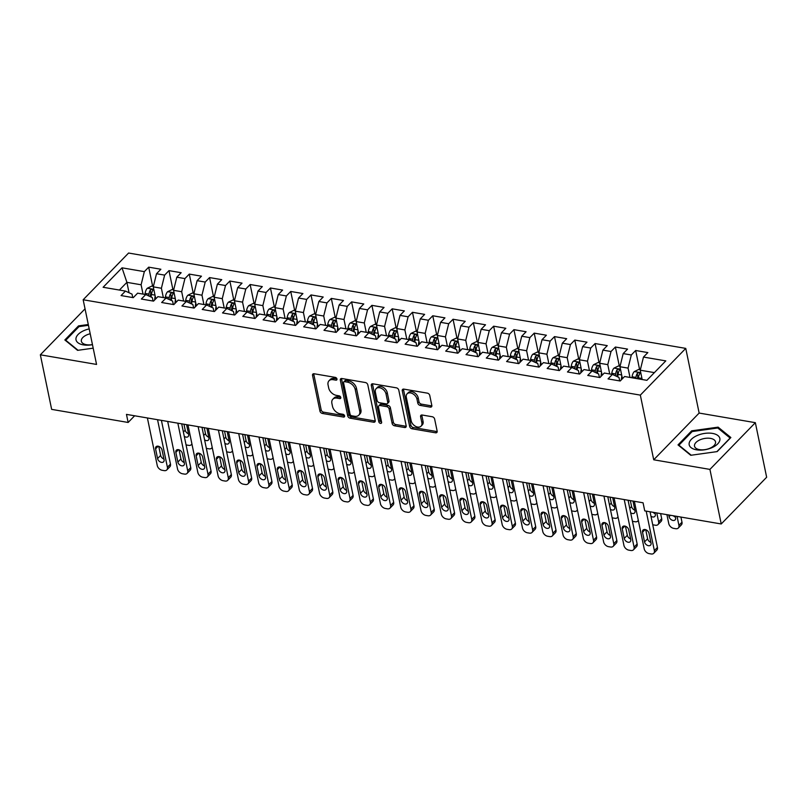 <?xml version="1.0" encoding="UTF-8"?>
<svg xmlns="http://www.w3.org/2000/svg" width="807" height="807" viewBox="0 0 807 807"><rect width="100%" height="100%" fill="white"/><g stroke="black" fill="none" stroke-linecap="round" stroke-linejoin="round"><path stroke-width="1.21" d="M336.973 379.008A1.654 1.13 -135.8 0 0 335.288 377.383L314.125 373.762A2.36 1.614 -135.8 0 0 312.844 374.095A2.36 1.614 -135.8 0 0 312.551 375.406L319.945 411.106A2.36 1.614 -135.8 0 0 322.346 413.436L343.51 417.058A1.654 1.13 -135.8 0 0 344.407 416.815A1.654 1.13 -135.8 0 0 344.609 415.908A1.654 1.13 -135.8 0 0 342.935 414.273L340.191 413.809A7.566 5.155 -135.8 0 1 332.504 406.375L331.889 403.399A7.566 5.155 -135.8 0 1 332.837 399.213A7.566 5.155 -135.8 0 1 336.943 398.133L339.686 398.608A1.654 1.13 -135.8 0 0 340.584 398.376A1.654 1.13 -135.8 0 0 340.796 397.458A1.654 1.13 -135.8 0 0 339.111 395.834L336.368 395.359A7.566 5.155 -135.8 0 1 328.681 387.925L328.066 384.949A7.566 5.155 -135.8 0 1 329.014 380.763A7.566 5.155 -135.8 0 1 333.13 379.693L335.863 380.158A1.654 1.13 -135.8 0 0 336.761 379.926A1.654 1.13 -135.8 0 0 336.973 379.008M430.252 407.121A2.36 1.614 -135.8 0 0 431.533 406.789A2.36 1.614 -135.8 0 0 431.826 405.477L429.758 395.46A2.36 1.614 -135.8 0 0 427.347 393.14L403.853 389.115A2.36 1.614 -135.8 0 0 402.562 389.448A2.36 1.614 -135.8 0 0 402.269 390.759L409.663 426.459A2.36 1.614 -135.8 0 0 412.064 428.789L435.568 432.814A2.36 1.614 -135.8 0 0 436.849 432.471A2.36 1.614 -135.8 0 0 437.152 431.17L434.64 419.065A2.36 1.614 -135.8 0 0 432.239 416.745L422.182 415.02A2.36 1.614 -135.8 0 0 420.901 415.353A2.36 1.614 -135.8 0 0 420.598 416.664L421.849 422.666A6.325 4.307 -135.8 0 1 421.052 426.157A6.325 4.307 -135.8 0 1 415.484 426.298A6.325 4.307 -135.8 0 1 411.187 420.84L406.325 397.337A6.325 4.307 -135.8 0 1 407.111 393.836A6.325 4.307 -135.8 0 1 412.68 393.695A6.325 4.307 -135.8 0 1 416.977 399.162L417.784 403.076A2.36 1.614 -135.8 0 0 420.195 405.396L430.252 407.121L431.473 405.86A2.36 1.614 -135.8 0 0 431.866 405.891M709.928 469.402L755.352 422.676L699.144 413.063L653.72 459.788L709.928 469.402L721.226 523.965L644.732 510.871L643.058 502.791L126.467 414.384L128.142 422.465L134.638 415.776M653.72 459.788L640.334 395.117L83.161 299.76L128.585 253.035L685.758 348.392L640.334 395.117M85.038 308.839L40.35 354.808L96.558 364.431L83.161 299.76M40.35 354.808L51.648 409.371L128.142 422.465M367.81 384.858A2.36 1.614 -135.8 0 0 365.41 382.538L341.916 378.513A2.36 1.614 -135.8 0 0 340.625 378.846A2.36 1.614 -135.8 0 0 340.332 380.158L347.726 415.867A2.36 1.614 -135.8 0 0 350.127 418.187L373.631 422.212A2.36 1.614 -135.8 0 0 374.912 421.869A2.36 1.614 -135.8 0 0 375.205 420.568L367.81 384.858M372.884 383.819L396.378 387.834A2.36 1.614 -135.8 0 1 398.789 390.164L406.183 425.864A2.36 1.614 -135.8 0 1 405.881 427.175A2.36 1.614 -135.8 0 1 404.6 427.508L394.542 425.793A2.36 1.614 -135.8 0 1 392.141 423.463L389.135 408.988A2.36 1.614 -135.8 0 0 386.735 406.657L380.067 405.518A2.36 1.614 -135.8 0 0 378.786 405.85A2.36 1.614 -135.8 0 0 378.483 407.162L381.61 422.232A1.654 1.13 -135.8 0 1 381.398 423.15A1.654 1.13 -135.8 0 1 379.946 423.191A1.654 1.13 -135.8 0 1 378.816 421.758L371.301 385.453A2.36 1.614 -135.8 0 1 371.593 384.152A2.36 1.614 -135.8 0 1 372.884 383.819M152.654 286.253L148.7 267.157L144.342 271.636L122.018 267.823L103.114 287.272L125.438 291.085L121.08 295.574L133.256 297.652L137.614 293.173L145.724 294.565L141.366 299.044L153.542 301.122L157.9 296.643L166.02 298.035L161.662 302.514L173.828 304.602L178.186 300.113L186.306 301.505L181.948 305.984L194.124 308.072L198.482 303.593L206.592 304.975L202.234 309.464L214.41 311.542L218.768 307.063L226.888 308.445L222.53 312.934L234.706 315.012L239.064 310.534L247.174 311.926L242.816 316.405L254.992 318.493L259.35 314.004L267.47 315.396L263.112 319.875L275.278 321.963L279.646 317.474L287.756 318.866L283.398 323.355L295.574 325.433L299.932 320.954L308.052 322.336L303.684 326.825L315.86 328.903L320.218 324.424L328.338 325.816L323.98 330.295L336.156 332.383L340.514 327.894L348.624 329.286L344.266 333.765L356.442 335.853L360.8 331.364L368.92 332.756L364.562 337.245L376.738 339.323L381.096 334.844L389.206 336.226L384.848 340.715L397.024 342.793L401.382 338.315L409.502 339.707L405.144 344.185L417.31 346.274L421.668 341.785L429.788 343.177L425.43 347.656L437.606 349.744L441.964 345.255L450.074 346.647L445.716 351.136L457.892 353.214L462.25 348.735L470.37 350.117L466.012 354.606L478.188 356.684L482.546 352.205L490.656 353.597L486.298 358.076L498.474 360.164L502.832 355.675L510.952 357.067L506.594 361.546L518.76 363.634L523.128 359.145L531.238 360.537L526.88 365.016L539.056 367.104L543.414 362.625L551.534 364.007L547.166 368.496L559.342 370.574L563.7 366.096L571.82 367.488L567.462 371.966L579.638 374.055L583.996 369.566L592.106 370.958L587.748 375.437L599.924 377.525L604.282 373.036L612.402 374.428L608.044 378.907L620.22 380.995L624.578 376.516L646.891 380.329L665.795 360.88L643.482 357.067L640.244 370.201L642.17 379.522M148.7 267.157L160.875 269.245L156.518 273.724L164.628 275.116L161.4 288.25L163.327 297.571M172.94 289.723L168.986 270.627L164.628 275.116M168.986 270.627L181.161 272.716L176.804 277.194L184.924 278.586L181.686 291.72L183.613 301.041M193.236 293.193L189.282 274.098L184.924 278.586M189.282 274.098L201.457 276.186L197.1 280.665L205.21 282.057L201.972 295.191L203.909 304.521M213.522 296.663L209.568 277.578L205.21 282.057M209.568 277.578L221.743 279.656L217.386 284.145L225.506 285.527L222.268 298.661L224.195 307.992M233.818 300.143L229.864 281.048L225.506 285.527M229.864 281.048L242.039 283.136L237.682 287.615L245.792 289.007L242.554 302.141L244.491 311.462M254.104 303.614L250.15 284.518L245.792 289.007M250.15 284.518L262.325 286.606L257.968 291.085L266.078 292.477L262.85 305.611L264.777 314.932M274.39 307.084L270.446 287.988L266.078 292.477M270.446 287.988L282.611 290.076L278.254 294.555L286.374 295.947L283.136 309.081L285.063 318.412M294.686 310.554L290.732 291.468L286.374 295.947M290.732 291.468L302.907 293.546L298.55 298.035L306.66 299.417L303.422 312.551L305.359 321.882M314.972 314.024L311.018 294.938L306.66 299.417M311.018 294.938L323.193 297.016L318.836 301.505L326.956 302.897L323.718 316.031L325.645 325.352M335.268 317.504L331.314 298.408L326.956 302.897M331.314 298.408L343.489 300.497L339.132 304.975L347.242 306.367L344.004 319.501L345.941 328.822M355.554 320.974L351.6 301.879L347.242 306.367M351.6 301.879L363.775 303.967L359.418 308.445L367.538 309.838L364.3 322.971L366.227 332.302M375.85 324.444L371.896 305.359L367.538 309.838M371.896 305.359L384.061 307.437L379.704 311.926L387.824 313.308L384.586 326.442L386.523 335.773M396.136 327.914L392.182 308.829L387.824 313.308M392.182 308.829L404.357 310.907L400 315.396L408.11 316.788L404.882 329.922L406.809 339.243M416.422 331.395L412.468 312.299L408.11 316.788M412.468 312.299L424.643 314.387L420.286 318.866L428.406 320.258L425.168 333.392L427.095 342.713M436.718 334.865L432.764 315.769L428.406 320.258M432.764 315.769L444.939 317.857L440.582 322.336L448.692 323.728L445.454 336.862L447.391 346.183M457.004 338.335L453.05 319.249L448.692 323.728M453.05 319.249L465.225 321.327L460.868 325.816L468.988 327.198L465.75 340.332L467.677 349.663M477.3 341.805L473.346 322.719L468.988 327.198M473.346 322.719L485.521 324.797L481.164 329.286L489.274 330.668L486.036 343.812L487.973 353.133M497.586 345.285L493.632 326.189L489.274 330.668M493.632 326.189L505.807 328.278L501.45 332.756L509.57 334.148L506.332 347.282L508.259 356.603M517.872 348.755L513.928 329.66L509.57 334.148M513.928 329.66L526.093 331.748L521.736 336.226L529.856 337.619L526.618 350.752L528.545 360.073M538.168 352.225L534.214 333.14L529.856 337.619M534.214 333.14L546.389 335.218L542.032 339.707L550.142 341.089L546.904 354.223L548.841 363.553M558.454 355.695L554.5 336.61L550.142 341.089M554.5 336.61L566.675 338.688L562.318 343.177L570.438 344.559L567.2 357.703L569.127 367.024M578.75 359.176L574.796 340.08L570.438 344.559M574.796 340.08L586.971 342.168L582.614 346.647L590.724 348.039L587.486 361.173L589.423 370.494M599.036 362.646L595.082 343.55L590.724 348.039M595.082 343.55L607.257 345.638L602.9 350.117L611.02 351.509L607.782 364.643L609.709 373.964M619.332 366.116L615.378 347.03L611.02 351.509M615.378 347.03L627.553 349.108L623.186 353.587L631.306 354.979L628.068 368.113L630.005 377.444M639.618 369.586L635.664 350.5L631.306 354.979M635.664 350.5L647.839 352.578L643.482 357.067M619.695 380.904L618.989 377.464L612.402 374.428M654.386 372.622L640.244 370.201M599.409 377.434L598.693 373.984L592.106 370.958M628.068 368.113L619.958 366.731L622.439 378.715M623.186 353.587L619.958 366.731M579.113 373.964L578.407 370.514L571.82 367.488M607.782 364.643L599.662 363.251L602.143 375.235M602.9 350.117L599.662 363.251M558.827 370.484L558.111 367.044L551.534 364.007M587.486 361.173L579.376 359.781L581.857 371.765M582.614 346.647L579.376 359.781M538.541 367.014L537.825 363.574L531.238 360.537M567.2 357.703L559.08 356.311L561.561 368.295M562.318 343.177L559.08 356.311M518.245 363.543L517.529 360.093L510.952 357.067M546.904 354.223L538.794 352.841L541.275 364.825M542.032 339.707L538.794 352.841M497.959 360.073L497.243 356.623L490.656 353.597M526.618 350.752L518.498 349.36L520.989 361.344M521.736 336.226L518.498 349.36M477.663 356.603L476.957 353.153L470.37 350.117M506.332 347.282L498.212 345.89L500.693 357.874M501.45 332.756L498.212 345.89M457.377 353.123L456.661 349.683L450.074 346.647M486.036 343.812L477.926 342.42L480.407 354.404M481.164 329.286L477.926 342.42M437.091 349.653L436.375 346.203L429.788 343.177M465.75 340.332L457.63 338.95L460.111 350.934M460.868 325.816L457.63 338.95M416.795 346.183L416.079 342.733L409.502 339.707M445.454 336.862L437.344 335.47L439.825 347.454M440.582 322.336L437.344 335.47M396.509 342.713L395.793 339.263L389.206 336.226M425.168 333.392L417.048 332L419.529 343.984M420.286 318.866L417.048 332M376.213 339.233L375.507 335.793L368.92 332.756M404.882 329.922L396.762 328.53L399.243 340.514M400 315.396L396.762 328.53M355.927 335.762L355.211 332.323L348.624 329.286M384.586 326.442L376.476 325.06L378.957 337.044M379.704 311.926L376.476 325.06M335.631 332.292L334.925 328.842L328.338 325.816M364.3 322.971L356.18 321.579L358.661 333.573M359.418 308.445L356.18 321.579M315.345 328.822L314.629 325.372L308.052 322.336M344.004 319.501L335.894 318.109L338.375 330.093M339.132 304.975L335.894 318.109M295.059 325.342L294.343 321.902L287.756 318.866M323.718 316.031L315.598 314.639L318.079 326.623M318.836 301.505L315.598 314.639M274.763 321.872L274.047 318.432L267.47 315.396M303.422 312.551L295.312 311.169L297.793 323.153M298.55 298.035L295.312 311.169M254.477 318.402L253.761 314.952L247.174 311.926M283.136 309.081L275.016 307.689L277.507 319.683M278.254 294.555L275.016 307.689M234.181 314.932L233.475 311.482L226.888 308.445M262.85 305.611L254.73 304.219L257.211 316.203M257.968 291.085L254.73 304.219M213.895 311.452L213.179 308.012L206.592 304.975M242.554 302.141L234.444 300.749L236.925 312.733M237.682 287.615L234.444 300.749M193.609 307.981L192.893 304.542L186.306 301.505M222.268 298.661L214.148 297.279L216.629 309.263M217.386 284.145L214.148 297.279M173.313 304.511L172.597 301.061L166.02 298.035M201.972 295.191L193.862 293.809L196.343 305.792M197.1 280.665L193.862 293.809M153.027 301.041L152.311 297.591L145.724 294.565M181.686 291.72L173.566 290.328L176.047 302.312M176.804 277.194L173.566 290.328M132.731 297.561L132.025 294.121L125.438 291.085M161.4 288.25L153.28 286.858L155.761 298.842M156.518 273.724L153.28 286.858M721.226 523.965L766.65 477.24L755.352 422.676M699.144 413.063L685.758 348.392M129.059 292.759L126.901 282.349L119.406 290.056M144.342 271.636L141.104 284.78L143.041 294.101M141.104 284.78L126.901 282.349L122.018 267.823M88.286 324.525L78.521 325.887L64.842 339.959L77.583 350.349L93.188 348.17M691.69 430.827L678.011 444.899L690.752 455.289L717.171 451.597L730.86 437.525L718.119 427.145L691.69 430.827L691.902 431.836M336.933 378.866L334.35 378.422A7.566 5.155 -135.8 0 0 330.245 379.502L329.014 380.763M332.837 399.213L334.068 397.952A7.566 5.155 -135.8 0 1 338.173 396.873L340.756 397.316M313.731 373.732A2.36 1.614 -135.8 0 0 313.772 374.135L321.166 409.845A2.36 1.614 -135.8 0 0 323.577 412.165L344.579 415.766M341.512 378.483A2.36 1.614 -135.8 0 0 341.563 378.897L348.957 414.596A2.36 1.614 -135.8 0 0 351.358 416.926L374.852 420.951A2.36 1.614 -135.8 0 0 375.255 420.972M344.68 381.671A1.654 1.13 -135.8 0 0 343.782 381.903A1.654 1.13 -135.8 0 0 343.57 382.821L350.056 414.162A1.654 1.13 -135.8 0 0 351.741 415.787L354.626 416.281A7.566 5.155 -135.8 0 0 358.742 415.202A7.566 5.155 -135.8 0 0 359.69 411.025L355.251 389.599A7.566 5.155 -135.8 0 0 347.565 382.165L344.68 381.671L345.9 380.4A1.654 1.13 -135.8 0 0 345.003 380.642L343.782 381.903M358.742 415.202L359.962 413.941A7.566 5.155 -135.8 0 0 360.921 409.764L359.69 411.025M345.9 380.4L348.795 380.894A7.566 5.155 -135.8 0 1 356.482 388.338L360.921 409.764M378.786 405.85L380.006 404.589A2.36 1.614 -135.8 0 1 381.297 404.257L387.965 405.396A2.36 1.614 -135.8 0 1 390.366 407.717L393.362 422.202A2.36 1.614 -135.8 0 0 395.773 424.522L405.83 426.247A2.36 1.614 -135.8 0 0 406.224 426.278M372.491 383.789A2.36 1.614 -135.8 0 0 372.531 384.193L380.047 420.497A1.654 1.13 -135.8 0 0 381.58 422.091M386.028 393.957A6.325 4.307 -135.8 0 0 381.731 388.5A6.325 4.307 -135.8 0 0 376.163 388.641A6.325 4.307 -135.8 0 0 375.376 392.131L377.091 400.413A2.36 1.614 -135.8 0 0 379.492 402.743L386.16 403.883A2.36 1.614 -135.8 0 0 387.441 403.55A2.36 1.614 -135.8 0 0 387.743 402.239L386.028 393.957L387.259 392.696A6.325 4.307 -135.8 0 0 382.962 387.239A6.325 4.307 -135.8 0 0 377.394 387.38L376.163 388.641M387.441 403.55L388.671 402.279A2.36 1.614 -135.8 0 0 388.974 400.978L387.743 402.239M387.259 392.696L388.974 400.978M407.111 393.836L408.342 392.575A6.325 4.307 -135.8 0 1 413.91 392.434A6.325 4.307 -135.8 0 1 418.208 397.891L419.015 401.815A2.36 1.614 -135.8 0 0 421.415 404.136L431.473 405.86M421.052 426.157L422.283 424.896A6.325 4.307 -135.8 0 0 423.07 421.405L421.849 422.666M421.789 414.99A2.36 1.614 -135.8 0 0 421.829 415.403L423.07 421.405M403.46 389.085A2.36 1.614 -135.8 0 0 403.5 389.499L410.894 425.198A2.36 1.614 -135.8 0 0 413.295 427.528L436.799 431.543A2.36 1.614 -135.8 0 0 437.192 431.574M78.733 326.896L78.521 325.887M718.391 428.487L718.119 427.145M153.401 286.374L151.756 286.092L147.278 288.27A6.385 3.309 99.7 0 0 145.119 293.425L144.978 294.434M155.156 295.937L154.601 300.033M183.966 424.22L185.196 430.161A3.853 2.623 -135.8 0 0 188.485 433.793M151.07 297.016L151.403 294.505A6.385 3.309 -80.3 0 1 152.694 290.55C152.765 289.108 151.948 288.967 150.263 290.127A6.385 3.309 99.7 0 0 148.972 294.091L148.72 295.937M150.263 296.653L150.606 294.152A3.248 1.685 -80.3 0 1 150.869 293.042L150.263 290.127M152.694 290.55L152.856 289.874M184.299 436.375A3.853 2.623 -135.8 0 0 188.142 436.567A3.853 2.623 -135.8 0 0 188.616 434.428L186.609 424.734A3.853 2.623 -135.8 0 0 186.599 424.674M186.054 444.859A4.812 3.289 -135.8 0 0 186.699 445.02L188.737 445.363A4.812 3.289 -135.8 0 0 191.35 444.687A4.812 3.289 -135.8 0 0 191.895 443.779M157.547 419.701L167.402 467.273A4.812 3.289 -135.8 0 1 166.797 469.936A4.812 3.289 -135.8 0 1 164.174 470.622L162.146 470.279A4.812 3.289 -135.8 0 1 157.254 465.538L147.399 417.965M166.797 469.936L169.863 466.779A4.812 3.289 44.2 0 0 170.469 464.116L161.41 420.356M164.063 459.687A3.853 2.623 44.2 0 1 163.579 461.816A3.853 2.623 44.2 0 1 160.19 461.907A3.853 2.623 44.2 0 1 157.577 458.578L155.569 448.874A3.853 2.623 44.2 0 1 156.054 446.745A3.853 2.623 44.2 0 1 159.443 446.664A3.853 2.623 44.2 0 1 162.056 449.983L164.063 459.687M163.932 459.042A3.853 2.623 44.2 0 1 160.643 455.42L158.767 446.362M173.687 289.844L172.052 289.572L167.563 291.751A6.385 3.309 99.7 0 0 165.405 296.895L165.274 297.904M175.452 299.407L174.887 303.513M204.262 427.69L205.482 433.631A3.853 2.623 -135.8 0 0 208.781 437.263M171.356 300.497L171.699 297.975A6.385 3.309 -80.3 0 1 172.991 294.02C173.051 292.578 172.244 292.437 170.549 293.607A6.385 3.309 99.7 0 0 169.258 297.561L169.016 299.417M170.559 300.123L170.892 297.632A3.248 1.685 -80.3 0 1 171.155 296.512L170.549 293.607M172.991 294.02L173.152 293.345M204.585 439.845A3.853 2.623 -135.8 0 0 208.428 440.037A3.853 2.623 -135.8 0 0 208.912 437.908L206.905 428.204A3.853 2.623 -135.8 0 0 206.885 428.144M206.34 448.329A4.812 3.289 -135.8 0 0 206.995 448.49L209.023 448.843A4.812 3.289 -135.8 0 0 211.636 448.157A4.812 3.289 -135.8 0 0 212.18 447.249M193.983 293.324L192.338 293.042L187.86 295.221A6.385 3.309 99.7 0 0 185.701 300.375L185.56 301.374M195.738 302.877L195.183 306.983M224.548 431.17L225.778 437.112A3.853 2.623 -135.8 0 0 229.067 440.733M191.642 303.967L191.985 301.445A6.385 3.309 -80.3 0 1 193.276 297.49C193.347 296.048 192.53 295.907 190.845 297.077A6.385 3.309 99.7 0 0 189.554 301.031L189.302 302.887M190.845 303.593L191.188 301.102A3.248 1.685 -80.3 0 1 191.441 299.982L190.845 297.077M193.276 297.49L193.438 296.815M224.871 443.315A3.853 2.623 -135.8 0 0 228.714 443.507A3.853 2.623 -135.8 0 0 229.198 441.379L227.191 431.674A3.853 2.623 -135.8 0 0 227.181 431.614M226.636 451.809A4.812 3.289 -135.8 0 0 227.281 451.96L229.309 452.313A4.812 3.289 -135.8 0 0 231.932 451.627A4.812 3.289 -135.8 0 0 232.466 450.73M177.843 423.171L187.688 470.753A4.812 3.289 -135.8 0 1 187.083 473.406A4.812 3.289 -135.8 0 1 184.47 474.092L182.443 473.749A4.812 3.289 -135.8 0 1 177.54 469.008L167.695 421.436M187.083 473.406L190.159 470.259A4.812 3.289 44.2 0 0 190.755 467.596L181.696 423.836M184.359 463.157A3.853 2.623 44.2 0 1 183.875 465.286A3.853 2.623 44.2 0 1 180.486 465.377A3.853 2.623 44.2 0 1 177.863 462.048L175.855 452.354A3.853 2.623 44.2 0 1 176.34 450.215A3.853 2.623 44.2 0 1 179.729 450.135A3.853 2.623 44.2 0 1 182.352 453.463L184.359 463.157M184.228 462.522A3.853 2.623 44.2 0 1 180.929 458.89L179.053 449.832M198.129 426.641L207.984 474.223A4.812 3.289 -135.8 0 1 207.379 476.887A4.812 3.289 -135.8 0 1 204.756 477.573L202.728 477.219A4.812 3.289 -135.8 0 1 197.836 472.488L187.981 424.906M207.379 476.887L210.445 473.729A4.812 3.289 44.2 0 0 211.051 471.066L201.992 427.307M204.645 466.638A3.853 2.623 44.2 0 1 204.161 468.766A3.853 2.623 44.2 0 1 200.772 468.847A3.853 2.623 44.2 0 1 198.159 465.518L196.141 455.824A3.853 2.623 44.2 0 1 196.626 453.695A3.853 2.623 44.2 0 1 200.025 453.605A3.853 2.623 44.2 0 1 202.638 456.933L204.645 466.638M204.514 465.992A3.853 2.623 44.2 0 1 201.225 462.361L199.349 453.312M89.194 328.893A15.656 8.07 -11.7 0 0 75.939 338.829A15.656 8.07 -11.7 0 0 92.462 344.68M90.202 333.775A10.713 5.518 -11.7 0 0 81.295 340.544A10.713 5.518 -11.7 0 0 81.356 341.24A10.713 5.518 -11.7 0 0 92.442 344.579M78.057 350.278L65.75 340.251L79.005 326.613L88.447 325.302M65.861 340.786L65.75 340.251M719.935 439.472A15.656 8.07 -11.7 0 0 704.834 433.379A15.656 8.07 -11.7 0 0 689.107 443.769A15.656 8.07 -11.7 0 0 704.198 449.852A15.656 8.07 -11.7 0 0 719.935 439.472M715.567 442.539A10.713 5.518 -11.7 0 0 715.506 441.833A10.713 5.518 -11.7 0 0 704.561 438.473A10.713 5.518 -11.7 0 0 694.464 445.484A10.713 5.518 -11.7 0 0 694.524 446.18A10.713 5.518 -11.7 0 0 705.469 449.549A10.713 5.518 -11.7 0 0 715.567 442.539M691.226 455.219L678.919 445.192L692.174 431.553L717.776 427.982L730.113 438.05L716.909 451.638M679.03 445.726L678.919 445.192M214.269 296.794L212.634 296.512L208.145 298.691A6.385 3.309 99.7 0 0 205.987 303.846L205.856 304.854M216.034 306.347L215.469 310.453M244.834 434.64L246.064 440.582A3.853 2.623 -135.8 0 0 249.363 444.203M211.938 307.437L212.281 304.925A6.385 3.309 -80.3 0 1 213.562 300.961C213.633 299.518 212.826 299.387 211.131 300.547A6.385 3.309 99.7 0 0 209.84 304.501L209.588 306.357M211.141 307.074L211.474 304.572A3.248 1.685 -80.3 0 1 211.737 303.452L211.131 300.547M213.562 300.961L213.724 300.285M245.167 446.796A3.853 2.623 -135.8 0 0 249.01 446.977A3.853 2.623 -135.8 0 0 249.494 444.849L247.487 435.144A3.853 2.623 -135.8 0 0 247.467 435.094M246.922 455.279A4.812 3.289 -135.8 0 0 247.578 455.441L249.605 455.784A4.812 3.289 -135.8 0 0 252.218 455.098A4.812 3.289 -135.8 0 0 252.762 454.2M234.555 300.265L232.92 299.982L228.442 302.161A6.385 3.309 99.7 0 0 226.283 307.316L226.142 308.324M236.32 309.817L235.765 313.923M265.13 438.11L266.36 444.052A3.853 2.623 -135.8 0 0 269.649 447.683M232.224 310.907L232.567 308.395A6.385 3.309 -80.3 0 1 233.859 304.441C233.929 302.998 233.112 302.857 231.427 304.017A6.385 3.309 99.7 0 0 230.136 307.981L229.884 309.827M231.427 310.544L231.77 308.042A3.248 1.685 -80.3 0 1 232.023 306.932L231.427 304.017M233.859 304.441L234.02 303.755M265.453 450.266A3.853 2.623 -135.8 0 0 269.296 450.447A3.853 2.623 -135.8 0 0 269.78 448.319L267.773 438.625A3.853 2.623 -135.8 0 0 267.763 438.564M267.208 458.749A4.812 3.289 -135.8 0 0 267.863 458.911L269.891 459.254A4.812 3.289 -135.8 0 0 272.514 458.568A4.812 3.289 -135.8 0 0 273.048 457.67M218.415 430.121L228.27 477.694A4.812 3.289 -135.8 0 1 227.665 480.357A4.812 3.289 -135.8 0 1 225.052 481.043L223.025 480.69A4.812 3.289 -135.8 0 1 218.122 475.959L208.277 428.386M227.665 480.357L230.731 477.199A4.812 3.289 44.2 0 0 231.337 474.536L222.278 430.777M224.941 470.108A3.853 2.623 44.2 0 1 224.457 472.236A3.853 2.623 44.2 0 1 221.057 472.317A3.853 2.623 44.2 0 1 218.445 468.998L216.437 459.294A3.853 2.623 44.2 0 1 216.922 457.166A3.853 2.623 44.2 0 1 220.311 457.075A3.853 2.623 44.2 0 1 222.934 460.404L224.941 470.108M224.8 469.462A3.853 2.623 44.2 0 1 221.511 465.841L219.635 456.782M238.711 433.591L248.556 481.164A4.812 3.289 -135.8 0 1 247.961 483.827A4.812 3.289 -135.8 0 1 245.338 484.513L243.31 484.17A4.812 3.289 -135.8 0 1 238.418 479.429L228.563 431.856M247.961 483.827L251.027 480.669A4.812 3.289 44.2 0 0 251.633 478.006L242.564 434.247M245.227 473.578A3.853 2.623 44.2 0 1 244.743 475.706A3.853 2.623 44.2 0 1 241.354 475.797A3.853 2.623 44.2 0 1 238.731 472.468L236.723 462.764A3.853 2.623 44.2 0 1 237.208 460.636A3.853 2.623 44.2 0 1 240.597 460.555A3.853 2.623 44.2 0 1 243.22 463.874L245.227 473.578M245.096 472.932A3.853 2.623 44.2 0 1 241.807 469.311L239.931 460.252M254.851 303.735L253.206 303.462L248.727 305.641A6.385 3.309 99.7 0 0 246.569 310.786L246.428 311.795M256.606 313.298L256.051 317.403M285.416 441.58L286.646 447.522A3.853 2.623 -135.8 0 0 289.935 451.153M252.52 314.387L252.863 311.865A6.385 3.309 -80.3 0 1 254.144 307.911C254.215 306.468 253.408 306.327 251.713 307.497A6.385 3.309 99.7 0 0 250.422 311.452L250.17 313.298M251.713 314.014L252.056 311.522A3.248 1.685 -80.3 0 1 252.319 310.402L251.713 307.497M254.144 307.911L254.306 307.235M285.749 453.736A3.853 2.623 -135.8 0 0 289.592 453.927A3.853 2.623 -135.8 0 0 290.076 451.799L288.059 442.095A3.853 2.623 -135.8 0 0 288.049 442.034M287.504 462.219A4.812 3.289 -135.8 0 0 288.149 462.381L290.187 462.734A4.812 3.289 -135.8 0 0 292.8 462.048A4.812 3.289 -135.8 0 0 293.345 461.14M258.997 437.061L268.852 484.634A4.812 3.289 -135.8 0 1 268.247 487.297A4.812 3.289 -135.8 0 1 265.634 487.983L263.596 487.64A4.812 3.289 -135.8 0 1 258.704 482.899L248.849 435.326M268.247 487.297L271.313 484.139A4.812 3.289 44.2 0 0 271.919 481.486L262.86 437.727M265.513 477.048A3.853 2.623 44.2 0 1 265.039 479.176A3.853 2.623 44.2 0 1 261.639 479.267A3.853 2.623 44.2 0 1 259.027 475.938L257.019 466.244A3.853 2.623 44.2 0 1 257.504 464.106A3.853 2.623 44.2 0 1 260.893 464.025A3.853 2.623 44.2 0 1 263.506 467.354L265.513 477.048M265.382 476.412A3.853 2.623 44.2 0 1 262.093 472.781L260.217 463.722M275.137 307.215L273.502 306.932L269.013 309.111A6.385 3.309 99.7 0 0 266.855 314.266L266.724 315.265M276.902 316.768L276.347 320.873M305.712 445.06L306.942 451.002A3.853 2.623 -135.8 0 0 310.231 454.623M272.806 317.857L273.149 315.335A6.385 3.309 -80.3 0 1 274.441 311.381C274.501 309.938 273.694 309.797 271.999 310.967A6.385 3.309 99.7 0 0 270.718 314.922L270.466 316.778M272.009 317.484L272.342 314.992A3.248 1.685 -80.3 0 1 272.605 313.873L271.999 310.967M274.441 311.381L274.602 310.705M306.035 457.206A3.853 2.623 -135.8 0 0 309.878 457.398A3.853 2.623 -135.8 0 0 310.362 455.269L308.355 445.565A3.853 2.623 -135.8 0 0 308.345 445.504M307.79 465.689A4.812 3.289 -135.8 0 0 308.445 465.851L310.473 466.204A4.812 3.289 -135.8 0 0 313.086 465.518A4.812 3.289 -135.8 0 0 313.63 464.62M279.293 440.531L289.138 488.114A4.812 3.289 -135.8 0 1 288.533 490.777A4.812 3.289 -135.8 0 1 285.92 491.463L283.893 491.11A4.812 3.289 -135.8 0 1 279 486.379L269.145 438.796M288.533 490.777L291.609 487.62A4.812 3.289 44.2 0 0 292.215 484.957L283.146 441.197M285.809 480.528A3.853 2.623 44.2 0 1 285.325 482.657A3.853 2.623 44.2 0 1 281.936 482.737A3.853 2.623 44.2 0 1 279.313 479.408L277.305 469.714A3.853 2.623 44.2 0 1 277.79 467.586A3.853 2.623 44.2 0 1 281.179 467.495A3.853 2.623 44.2 0 1 283.802 470.824L285.809 480.528M285.678 479.883A3.853 2.623 44.2 0 1 282.389 476.251L280.513 467.192M295.433 310.685L293.788 310.402L289.31 312.581A6.385 3.309 99.7 0 0 287.151 317.736L287.01 318.745M297.188 320.238L296.633 324.343M325.998 448.531L327.228 454.472A3.853 2.623 -135.8 0 0 330.517 458.094M293.092 321.327L293.435 318.815A6.385 3.309 -80.3 0 1 294.726 314.851C294.797 313.409 293.98 313.277 292.295 314.437A6.385 3.309 99.7 0 0 291.004 318.392L290.752 320.248M292.295 320.954L292.638 318.462A3.248 1.685 -80.3 0 1 292.891 317.343L292.295 314.437M294.726 314.851L294.888 314.175M326.331 460.686A3.853 2.623 -135.8 0 0 330.164 460.868A3.853 2.623 -135.8 0 0 330.648 458.739L328.641 449.035A3.853 2.623 -135.8 0 0 328.631 448.985M328.086 469.17A4.812 3.289 -135.8 0 0 328.731 469.331L330.759 469.674A4.812 3.289 -135.8 0 0 333.382 468.988A4.812 3.289 -135.8 0 0 333.927 468.09M299.579 444.011L309.434 491.584A4.812 3.289 -135.8 0 1 308.829 494.247A4.812 3.289 -135.8 0 1 306.206 494.933L304.178 494.58A4.812 3.289 -135.8 0 1 299.286 489.849L289.431 442.276M308.829 494.247L311.895 491.09A4.812 3.289 44.2 0 0 312.501 488.427L303.442 444.667M306.095 483.998A3.853 2.623 44.2 0 1 305.611 486.127A3.853 2.623 44.2 0 1 302.222 486.207A3.853 2.623 44.2 0 1 299.609 482.889L297.601 473.184A3.853 2.623 44.2 0 1 298.076 471.056A3.853 2.623 44.2 0 1 301.475 470.965A3.853 2.623 44.2 0 1 304.088 474.294L306.095 483.998M305.964 483.353A3.853 2.623 44.2 0 1 302.675 479.731L300.799 470.673M315.719 314.155L314.084 313.873L309.595 316.051A6.385 3.309 99.7 0 0 307.437 321.206L307.306 322.215M317.484 323.708L316.919 327.813M346.284 452.001L347.514 457.942A3.853 2.623 -135.8 0 0 350.813 461.574M313.388 324.797L313.731 322.286A6.385 3.309 -80.3 0 1 315.023 318.331C315.083 316.889 314.276 316.748 312.581 317.908A6.385 3.309 99.7 0 0 311.29 321.862L311.038 323.718M312.591 324.434L312.924 321.932A3.248 1.685 -80.3 0 1 313.187 320.823L312.581 317.908M315.023 318.331L315.184 317.645M346.617 464.156A3.853 2.623 -135.8 0 0 350.46 464.338A3.853 2.623 -135.8 0 0 350.944 462.209L348.937 452.515A3.853 2.623 -135.8 0 0 348.917 452.455M348.372 472.64A4.812 3.289 -135.8 0 0 349.028 472.801L351.055 473.144A4.812 3.289 -135.8 0 0 353.668 472.458A4.812 3.289 -135.8 0 0 354.212 471.56M319.865 447.482L329.72 495.054A4.812 3.289 -135.8 0 1 329.115 497.717A4.812 3.289 -135.8 0 1 326.502 498.403L324.475 498.06A4.812 3.289 -135.8 0 1 319.572 493.319L309.727 445.746M329.115 497.717L332.181 494.56A4.812 3.289 44.2 0 0 332.787 491.897L323.728 448.137M326.391 487.468A3.853 2.623 44.2 0 1 325.907 489.597A3.853 2.623 44.2 0 1 322.518 489.688A3.853 2.623 44.2 0 1 319.895 486.359L317.887 476.655A3.853 2.623 44.2 0 1 318.372 474.526A3.853 2.623 44.2 0 1 321.761 474.445A3.853 2.623 44.2 0 1 324.384 477.764L326.391 487.468M326.26 486.823A3.853 2.623 44.2 0 1 322.961 483.201L321.085 474.143M336.015 317.625L334.37 317.353L329.892 319.532A6.385 3.309 99.7 0 0 327.733 324.676L327.592 325.685M337.77 327.188L337.215 331.294M366.58 455.471L367.81 461.412A3.853 2.623 -135.8 0 0 371.099 465.044M333.674 328.267L334.017 325.756A6.385 3.309 -80.3 0 1 335.308 321.801C335.379 320.359 334.562 320.218 332.877 321.388A6.385 3.309 99.7 0 0 331.586 325.342L331.334 327.188M332.877 327.904L333.22 325.403A3.248 1.685 -80.3 0 1 333.473 324.293L332.877 321.388M335.308 321.801L335.47 321.125M366.903 467.626A3.853 2.623 -135.8 0 0 370.746 467.818A3.853 2.623 -135.8 0 0 371.23 465.689L369.223 455.985A3.853 2.623 -135.8 0 0 369.213 455.925M368.668 476.11A4.812 3.289 -135.8 0 0 369.313 476.271L371.341 476.624A4.812 3.289 -135.8 0 0 373.964 475.938A4.812 3.289 -135.8 0 0 374.498 475.03M340.161 450.952L350.016 498.524A4.812 3.289 -135.8 0 1 349.411 501.187A4.812 3.289 -135.8 0 1 346.788 501.873L344.76 501.53A4.812 3.289 -135.8 0 1 339.868 496.789L330.013 449.217M349.411 501.187L352.477 498.03A4.812 3.289 44.2 0 0 353.083 495.367L344.014 451.617M346.677 490.938A3.853 2.623 44.2 0 1 346.193 493.067A3.853 2.623 44.2 0 1 342.804 493.158A3.853 2.623 44.2 0 1 340.181 489.829L338.173 480.125A3.853 2.623 44.2 0 1 338.658 477.996A3.853 2.623 44.2 0 1 342.057 477.915A3.853 2.623 44.2 0 1 344.67 481.244L346.677 490.938M346.546 490.303A3.853 2.623 44.2 0 1 343.257 486.671L341.381 477.613M356.301 321.105L354.666 320.823L350.177 323.002A6.385 3.309 99.7 0 0 348.019 328.156L347.888 329.155M358.056 330.658L357.501 334.764M386.866 458.951L388.096 464.893A3.853 2.623 -135.8 0 0 391.385 468.514M353.97 331.748L354.313 329.226A6.385 3.309 -80.3 0 1 355.594 325.271C355.665 323.829 354.858 323.688 353.163 324.858A6.385 3.309 99.7 0 0 351.872 328.812L351.62 330.668M353.173 331.374L353.506 328.883A3.248 1.685 -80.3 0 1 353.769 327.763L353.163 324.858M355.594 325.271L355.756 324.596M387.199 471.096A3.853 2.623 -135.8 0 0 391.042 471.288A3.853 2.623 -135.8 0 0 391.526 469.16L389.519 459.455A3.853 2.623 -135.8 0 0 389.499 459.395M388.954 479.58A4.812 3.289 -135.8 0 0 389.61 479.741L391.637 480.094A4.812 3.289 -135.8 0 0 394.25 479.408A4.812 3.289 -135.8 0 0 394.794 478.511M360.447 454.422L370.302 502.004A4.812 3.289 -135.8 0 1 369.697 504.668A4.812 3.289 -135.8 0 1 367.084 505.343L365.057 505A4.812 3.289 -135.8 0 1 360.154 500.269L350.309 452.687M369.697 504.668L372.763 501.51A4.812 3.289 44.2 0 0 373.369 498.847L364.31 455.087M366.973 494.409A3.853 2.623 44.2 0 1 366.489 496.547A3.853 2.623 44.2 0 1 363.089 496.628A3.853 2.623 44.2 0 1 360.477 493.299L358.469 483.605A3.853 2.623 44.2 0 1 358.954 481.476A3.853 2.623 44.2 0 1 362.343 481.386A3.853 2.623 44.2 0 1 364.956 484.714L366.973 494.409M366.832 493.773A3.853 2.623 44.2 0 1 363.543 490.142L361.667 481.083M376.587 324.575L374.952 324.293L370.463 326.472A6.385 3.309 99.7 0 0 368.305 331.627L368.174 332.635M378.352 334.128L377.797 338.234M407.162 462.421L408.392 468.363A3.853 2.623 -135.8 0 0 411.681 471.984M374.256 335.218L374.599 332.696A6.385 3.309 -80.3 0 1 375.891 328.742C375.951 327.299 375.144 327.168 373.449 328.328A6.385 3.309 99.7 0 0 372.168 332.282L371.916 334.138M373.459 334.844L373.802 332.353A3.248 1.685 -80.3 0 1 374.055 331.233L373.449 328.328M375.891 328.742L376.052 328.066M407.485 474.577A3.853 2.623 -135.8 0 0 411.328 474.758A3.853 2.623 -135.8 0 0 411.812 472.63L409.805 462.925A3.853 2.623 -135.8 0 0 409.795 462.875M409.24 483.06A4.812 3.289 -135.8 0 0 409.895 483.222L411.923 483.564A4.812 3.289 -135.8 0 0 414.546 482.879A4.812 3.289 -135.8 0 0 415.08 481.981M380.743 457.902L390.588 505.475A4.812 3.289 -135.8 0 1 389.983 508.138A4.812 3.289 -135.8 0 1 387.37 508.824L385.343 508.471A4.812 3.289 -135.8 0 1 380.45 503.739L370.595 456.167M389.983 508.138L393.059 504.98A4.812 3.289 44.2 0 0 393.665 502.317L384.596 458.558M387.259 497.889A3.853 2.623 44.2 0 1 386.775 500.017A3.853 2.623 44.2 0 1 383.386 500.098A3.853 2.623 44.2 0 1 380.763 496.779L378.755 487.075A3.853 2.623 44.2 0 1 379.24 484.946A3.853 2.623 44.2 0 1 382.629 484.856A3.853 2.623 44.2 0 1 385.252 488.185L387.259 497.889M387.128 497.243A3.853 2.623 44.2 0 1 383.839 493.622L381.963 484.563M396.883 328.046L395.238 327.763L390.759 329.942A6.385 3.309 99.7 0 0 388.601 335.097L388.46 336.105M398.638 337.598L398.083 341.704M427.448 465.891L428.678 471.833A3.853 2.623 -135.8 0 0 431.967 475.464M394.552 338.688L394.885 336.176A6.385 3.309 -80.3 0 1 396.176 332.222C396.247 330.779 395.43 330.638 393.745 331.798A6.385 3.309 99.7 0 0 392.454 335.752L392.202 337.608M393.745 338.325L394.088 335.823A3.248 1.685 -80.3 0 1 394.351 334.713L393.745 331.798M396.176 332.222L396.338 331.536M427.781 478.047A3.853 2.623 -135.8 0 0 431.624 478.228A3.853 2.623 -135.8 0 0 432.098 476.1L430.091 466.406A3.853 2.623 -135.8 0 0 430.081 466.345M429.536 486.53A4.812 3.289 -135.8 0 0 430.181 486.692L432.219 487.035A4.812 3.289 -135.8 0 0 434.832 486.349A4.812 3.289 -135.8 0 0 435.377 485.451M401.029 461.372L410.884 508.945A4.812 3.289 -135.8 0 1 410.279 511.608A4.812 3.289 -135.8 0 1 407.656 512.294L405.628 511.951A4.812 3.289 -135.8 0 1 400.736 507.21L390.881 459.637M410.279 511.608L413.345 508.45A4.812 3.289 44.2 0 0 413.951 505.787L404.892 462.028M407.545 501.359A3.853 2.623 44.2 0 1 407.061 503.487A3.853 2.623 44.2 0 1 403.671 503.578A3.853 2.623 44.2 0 1 401.059 500.249L399.051 490.545A3.853 2.623 44.2 0 1 399.536 488.417A3.853 2.623 44.2 0 1 402.925 488.336A3.853 2.623 44.2 0 1 405.538 491.655L407.545 501.359M407.414 500.713A3.853 2.623 44.2 0 1 404.125 497.092L402.249 488.033M417.169 331.516L415.534 331.243L411.045 333.422A6.385 3.309 99.7 0 0 408.887 338.567L408.756 339.576M418.934 341.079L418.369 345.184M447.744 469.361L448.974 475.303A3.853 2.623 -135.8 0 0 452.263 478.934M414.838 342.158L415.181 339.646A6.385 3.309 -80.3 0 1 416.473 335.692C416.533 334.249 415.726 334.108 414.031 335.278A6.385 3.309 99.7 0 0 412.75 339.233L412.498 341.079M414.041 341.795L414.374 339.293A3.248 1.685 -80.3 0 1 414.637 338.183L414.031 335.278M416.473 335.692L416.634 335.016M448.067 481.517A3.853 2.623 -135.8 0 0 451.91 481.708A3.853 2.623 -135.8 0 0 452.394 479.57L450.387 469.876A3.853 2.623 -135.8 0 0 450.367 469.815M449.822 490A4.812 3.289 -135.8 0 0 450.477 490.162L452.505 490.505A4.812 3.289 -135.8 0 0 455.118 489.829A4.812 3.289 -135.8 0 0 455.662 488.921M421.325 464.842L431.17 512.415A4.812 3.289 -135.8 0 1 430.565 515.078A4.812 3.289 -135.8 0 1 427.952 515.764L425.925 515.421A4.812 3.289 -135.8 0 1 421.022 510.68L411.177 463.107M430.565 515.078L433.641 511.92A4.812 3.289 44.2 0 0 434.237 509.257L425.178 465.508M427.841 504.829A3.853 2.623 44.2 0 1 427.357 506.957A3.853 2.623 44.2 0 1 423.968 507.048A3.853 2.623 44.2 0 1 421.345 503.719L419.337 494.015A3.853 2.623 44.2 0 1 419.822 491.887A3.853 2.623 44.2 0 1 423.211 491.806A3.853 2.623 44.2 0 1 425.834 495.135L427.841 504.829M427.71 504.193A3.853 2.623 44.2 0 1 424.411 500.562L422.535 491.503M437.465 334.996L435.82 334.713L431.342 336.892A6.385 3.309 99.7 0 0 429.183 342.037L429.042 343.046M439.22 344.549L438.665 348.654M468.03 472.841L469.26 478.783A3.853 2.623 -135.8 0 0 472.549 482.404M435.124 345.638L435.467 343.116A6.385 3.309 -80.3 0 1 436.758 339.162C436.829 337.719 436.012 337.578 434.327 338.748A6.385 3.309 99.7 0 0 433.036 342.703L432.784 344.559M434.327 345.265L434.67 342.773A3.248 1.685 -80.3 0 1 434.923 341.654L434.327 338.748M436.758 339.162L436.92 338.486M468.353 484.987A3.853 2.623 -135.8 0 0 472.196 485.178A3.853 2.623 -135.8 0 0 472.68 483.05L470.673 473.346A3.853 2.623 -135.8 0 0 470.663 473.285M470.118 493.47A4.812 3.289 -135.8 0 0 470.763 493.632L472.791 493.985A4.812 3.289 -135.8 0 0 475.414 493.299A4.812 3.289 -135.8 0 0 475.948 492.391M441.611 468.312L451.466 515.895A4.812 3.289 -135.8 0 1 450.861 518.558A4.812 3.289 -135.8 0 1 448.238 519.234L446.21 518.891A4.812 3.289 -135.8 0 1 441.318 514.16L431.463 466.577M450.861 518.558L453.927 515.401A4.812 3.289 44.2 0 0 454.533 512.738L445.474 468.978M448.127 508.299A3.853 2.623 44.2 0 1 447.643 510.438A3.853 2.623 44.2 0 1 444.253 510.518A3.853 2.623 44.2 0 1 441.641 507.189L439.623 497.495A3.853 2.623 44.2 0 1 440.108 495.357A3.853 2.623 44.2 0 1 443.507 495.276A3.853 2.623 44.2 0 1 446.12 498.605L448.127 508.299M447.996 507.664A3.853 2.623 44.2 0 1 444.707 504.032L442.831 494.973M457.751 338.466L456.116 338.183L451.627 340.362A6.385 3.309 99.7 0 0 449.469 345.517L449.338 346.516M459.516 348.019L458.951 352.124M488.316 476.312L489.546 482.253A3.853 2.623 -135.8 0 0 492.845 485.875M455.42 349.108L455.763 346.586A6.385 3.309 -80.3 0 1 457.055 342.632C457.115 341.19 456.308 341.058 454.613 342.218A6.385 3.309 99.7 0 0 453.322 346.173L453.07 348.029M454.623 348.735L454.956 346.243A3.248 1.685 -80.3 0 1 455.219 345.124L454.613 342.218M457.055 342.632L457.206 341.956M488.649 488.457A3.853 2.623 -135.8 0 0 492.492 488.649A3.853 2.623 -135.8 0 0 492.976 486.52L490.969 476.816A3.853 2.623 -135.8 0 0 490.949 476.766M490.404 496.951A4.812 3.289 -135.8 0 0 491.06 497.112L493.087 497.455A4.812 3.289 -135.8 0 0 495.7 496.769A4.812 3.289 -135.8 0 0 496.244 495.871M461.897 471.792L471.752 519.365A4.812 3.289 -135.8 0 1 471.147 522.028A4.812 3.289 -135.8 0 1 468.534 522.714L466.507 522.361A4.812 3.289 -135.8 0 1 461.604 517.63L451.759 470.047M471.147 522.028L474.213 518.871A4.812 3.289 44.2 0 0 474.819 516.208L465.76 472.448M468.423 511.779A3.853 2.623 44.2 0 1 467.939 513.908A3.853 2.623 44.2 0 1 464.539 513.988A3.853 2.623 44.2 0 1 461.927 510.67L459.919 500.965A3.853 2.623 44.2 0 1 460.404 498.837A3.853 2.623 44.2 0 1 463.793 498.746A3.853 2.623 44.2 0 1 466.416 502.075L468.423 511.779M468.282 511.134A3.853 2.623 44.2 0 1 464.993 507.512L463.117 498.454M478.037 341.936L476.402 341.654L471.924 343.832A6.385 3.309 99.7 0 0 469.765 348.987L469.624 349.996M479.802 351.489L479.247 355.594M508.612 479.782L509.842 485.723A3.853 2.623 -135.8 0 0 513.131 489.355M475.706 352.578L476.049 350.067A6.385 3.309 -80.3 0 1 477.341 346.112C477.411 344.67 476.594 344.528 474.909 345.689A6.385 3.309 99.7 0 0 473.618 349.643L473.366 351.499M474.909 352.215L475.252 349.713A3.248 1.685 -80.3 0 1 475.505 348.604L474.909 345.689M477.341 346.112L477.502 345.426M508.935 491.937A3.853 2.623 -135.8 0 0 512.778 492.119A3.853 2.623 -135.8 0 0 513.262 489.99L511.255 480.296A3.853 2.623 -135.8 0 0 511.245 480.236M510.69 500.421A4.812 3.289 -135.8 0 0 511.345 500.582L513.373 500.925A4.812 3.289 -135.8 0 0 515.996 500.239A4.812 3.289 -135.8 0 0 516.53 499.341M482.193 475.262L492.038 522.835A4.812 3.289 -135.8 0 1 491.443 525.498A4.812 3.289 -135.8 0 1 488.82 526.184L486.792 525.841A4.812 3.289 -135.8 0 1 481.9 521.1L472.045 473.527M491.443 525.498L494.509 522.341A4.812 3.289 44.2 0 0 495.115 519.678L486.046 475.918M488.709 515.249A3.853 2.623 44.2 0 1 488.225 517.378A3.853 2.623 44.2 0 1 484.836 517.469A3.853 2.623 44.2 0 1 482.213 514.14L480.205 504.436A3.853 2.623 44.2 0 1 480.69 502.307A3.853 2.623 44.2 0 1 484.089 502.216A3.853 2.623 44.2 0 1 486.702 505.545L488.709 515.249M488.578 514.604A3.853 2.623 44.2 0 1 485.289 510.982L483.413 501.924M498.333 345.406L496.688 345.124L492.209 347.313A6.385 3.309 99.7 0 0 490.051 352.457L489.91 353.466M500.088 354.969L499.533 359.075M528.898 483.252L530.128 489.193A3.853 2.623 -135.8 0 0 533.417 492.825M496.002 356.048L496.345 353.537A6.385 3.309 -80.3 0 1 497.626 349.582C497.697 348.14 496.89 347.999 495.195 349.159A6.385 3.309 99.7 0 0 493.904 353.123L493.652 354.969M495.195 355.685L495.538 353.184A3.248 1.685 -80.3 0 1 495.801 352.074L495.195 349.159M497.626 349.582L497.788 348.906M529.231 495.407A3.853 2.623 -135.8 0 0 533.074 495.599A3.853 2.623 -135.8 0 0 533.558 493.46L531.541 483.766A3.853 2.623 -135.8 0 0 531.531 483.706M530.986 503.891A4.812 3.289 -135.8 0 0 531.642 504.052L533.669 504.395A4.812 3.289 -135.8 0 0 536.282 503.719A4.812 3.289 -135.8 0 0 536.826 502.811M502.479 478.733L512.334 526.305A4.812 3.289 -135.8 0 1 511.729 528.968A4.812 3.289 -135.8 0 1 509.116 529.654L507.078 529.311A4.812 3.289 -135.8 0 1 502.186 524.57L492.331 476.998M511.729 528.968L514.795 525.811A4.812 3.289 44.2 0 0 515.401 523.148L506.342 479.398M508.995 518.719A3.853 2.623 44.2 0 1 508.521 520.848A3.853 2.623 44.2 0 1 505.121 520.939A3.853 2.623 44.2 0 1 502.509 517.61L500.501 507.906A3.853 2.623 44.2 0 1 500.986 505.777A3.853 2.623 44.2 0 1 504.375 505.696A3.853 2.623 44.2 0 1 506.988 509.025L508.995 518.719M508.864 518.074A3.853 2.623 44.2 0 1 505.575 514.452L503.699 505.394M518.619 348.886L516.984 348.604L512.495 350.783A6.385 3.309 99.7 0 0 510.337 355.927L510.206 356.936M520.384 358.439L519.829 362.545M549.194 486.732L550.424 492.673A3.853 2.623 -135.8 0 0 553.713 496.295M516.288 359.529L516.631 357.007A6.385 3.309 -80.3 0 1 517.923 353.052C517.983 351.61 517.176 351.469 515.481 352.639A6.385 3.309 99.7 0 0 514.2 356.593L513.948 358.449M515.491 359.155L515.824 356.664A3.248 1.685 -80.3 0 1 516.087 355.544L515.481 352.639M517.923 353.052L518.084 352.377M549.517 498.877A3.853 2.623 -135.8 0 0 553.36 499.069A3.853 2.623 -135.8 0 0 553.844 496.941L551.837 487.236A3.853 2.623 -135.8 0 0 551.827 487.176M551.272 507.361A4.812 3.289 -135.8 0 0 551.927 507.522L553.955 507.875A4.812 3.289 -135.8 0 0 556.568 507.189A4.812 3.289 -135.8 0 0 557.112 506.282M522.775 482.203L532.62 529.785A4.812 3.289 -135.8 0 1 532.015 532.449A4.812 3.289 -135.8 0 1 529.402 533.124L527.375 532.781A4.812 3.289 -135.8 0 1 522.482 528.04L512.627 480.468M532.015 532.449L535.091 529.291A4.812 3.289 44.2 0 0 535.697 526.628L526.628 482.868M529.291 522.19A3.853 2.623 44.2 0 1 528.807 524.328A3.853 2.623 44.2 0 1 525.418 524.409A3.853 2.623 44.2 0 1 522.795 521.08L520.787 511.386A3.853 2.623 44.2 0 1 521.272 509.247A3.853 2.623 44.2 0 1 524.661 509.167A3.853 2.623 44.2 0 1 527.284 512.495L529.291 522.19M529.16 521.554A3.853 2.623 44.2 0 1 525.871 517.923L523.995 508.864M538.915 352.356L537.27 352.074L532.791 354.253A6.385 3.309 99.7 0 0 530.633 359.408L530.492 360.406M540.67 361.909L540.115 366.015M569.48 490.202L570.71 496.144A3.853 2.623 -135.8 0 0 573.999 499.765M536.584 362.999L536.917 360.477A6.385 3.309 -80.3 0 1 538.208 356.523C538.279 355.08 537.462 354.939 535.777 356.109A6.385 3.309 99.7 0 0 534.486 360.063L534.234 361.919M535.777 362.625L536.12 360.134A3.248 1.685 -80.3 0 1 536.383 359.014L535.777 356.109M538.208 356.523L538.37 355.847M569.813 502.347A3.853 2.623 -135.8 0 0 573.646 502.539A3.853 2.623 -135.8 0 0 574.13 500.411L572.123 490.706A3.853 2.623 -135.8 0 0 572.113 490.646M571.568 510.841A4.812 3.289 -135.8 0 0 572.213 511.002L574.241 511.345A4.812 3.289 -135.8 0 0 576.864 510.66A4.812 3.289 -135.8 0 0 577.409 509.762M543.061 485.683L552.916 533.256A4.812 3.289 -135.8 0 1 552.311 535.919A4.812 3.289 -135.8 0 1 549.688 536.605L547.66 536.252A4.812 3.289 -135.8 0 1 542.768 531.52L532.913 483.938M552.311 535.919L555.377 532.761A4.812 3.289 44.2 0 0 555.983 530.098L546.924 486.339M549.577 525.67A3.853 2.623 44.2 0 1 549.093 527.798A3.853 2.623 44.2 0 1 545.703 527.879A3.853 2.623 44.2 0 1 543.091 524.55L541.083 514.856A3.853 2.623 44.2 0 1 541.558 512.727A3.853 2.623 44.2 0 1 544.957 512.637A3.853 2.623 44.2 0 1 547.57 515.966L549.577 525.67M549.446 525.024A3.853 2.623 44.2 0 1 546.157 521.403L544.281 512.344M559.201 355.826L557.566 355.544L553.077 357.723A6.385 3.309 99.7 0 0 550.919 362.878L550.788 363.886M560.966 365.379L560.401 369.485M589.766 493.672L590.996 499.614A3.853 2.623 -135.8 0 0 594.295 503.235M556.87 366.469L557.213 363.957A6.385 3.309 -80.3 0 1 558.505 360.003C558.565 358.56 557.758 358.419 556.063 359.579A6.385 3.309 99.7 0 0 554.772 363.533L554.52 365.389M556.073 366.106L556.406 363.604A3.248 1.685 -80.3 0 1 556.669 362.484L556.063 359.579M558.505 360.003L558.666 359.317M590.099 505.828A3.853 2.623 -135.8 0 0 593.942 506.009A3.853 2.623 -135.8 0 0 594.426 503.881L592.419 494.187A3.853 2.623 -135.8 0 0 592.399 494.126M591.854 514.311A4.812 3.289 -135.8 0 0 592.509 514.473L594.537 514.816A4.812 3.289 -135.8 0 0 597.15 514.13A4.812 3.289 -135.8 0 0 597.694 513.232M563.347 489.153L573.202 536.726A4.812 3.289 -135.8 0 1 572.597 539.389A4.812 3.289 -135.8 0 1 569.984 540.075L567.957 539.722A4.812 3.289 -135.8 0 1 563.054 534.991L553.209 487.418M572.597 539.389L575.663 536.231A4.812 3.289 44.2 0 0 576.269 533.568L567.21 489.809M569.873 529.14A3.853 2.623 44.2 0 1 569.389 531.268A3.853 2.623 44.2 0 1 566 531.359A3.853 2.623 44.2 0 1 563.377 528.03L561.369 518.326A3.853 2.623 44.2 0 1 561.854 516.198A3.853 2.623 44.2 0 1 565.243 516.107A3.853 2.623 44.2 0 1 567.866 519.436L569.873 529.14M569.742 528.494A3.853 2.623 44.2 0 1 566.443 524.873L564.567 515.814M579.497 359.297L577.852 359.014L573.374 361.193A6.385 3.309 99.7 0 0 571.215 366.348L571.074 367.356M581.252 368.86L580.697 372.955M610.062 497.142L611.292 503.084A3.853 2.623 -135.8 0 0 614.581 506.715M577.156 369.939L577.499 367.427A6.385 3.309 -80.3 0 1 578.79 363.473C578.861 362.03 578.044 361.889 576.359 363.049A6.385 3.309 99.7 0 0 575.068 367.014L574.816 368.86M576.359 369.576L576.702 367.074A3.248 1.685 -80.3 0 1 576.955 365.964L576.359 363.049M578.79 363.473L578.952 362.797M610.385 509.298A3.853 2.623 -135.8 0 0 614.228 509.489A3.853 2.623 -135.8 0 0 614.712 507.351L612.705 497.657A3.853 2.623 -135.8 0 0 612.695 497.596M612.15 517.781A4.812 3.289 -135.8 0 0 612.795 517.943L614.823 518.286A4.812 3.289 -135.8 0 0 617.446 517.61A4.812 3.289 -135.8 0 0 617.98 516.702M583.643 492.623L593.498 540.196A4.812 3.289 -135.8 0 1 592.893 542.859A4.812 3.289 -135.8 0 1 590.27 543.545L588.242 543.202A4.812 3.289 -135.8 0 1 583.35 538.461L573.495 490.888M592.893 542.859L595.959 539.701A4.812 3.289 44.2 0 0 596.565 537.038L587.496 493.289M590.159 532.61A3.853 2.623 44.2 0 1 589.675 534.738A3.853 2.623 44.2 0 1 586.286 534.829A3.853 2.623 44.2 0 1 583.673 531.5L581.655 521.796A3.853 2.623 44.2 0 1 582.14 519.668A3.853 2.623 44.2 0 1 585.539 519.587A3.853 2.623 44.2 0 1 588.152 522.916L590.159 532.61M590.028 531.964A3.853 2.623 44.2 0 1 586.739 528.343L584.863 519.284M599.783 362.767L598.148 362.494L593.659 364.673A6.385 3.309 99.7 0 0 591.501 369.818L591.37 370.827M601.538 372.33L600.983 376.435M630.348 500.622L631.578 506.564A3.853 2.623 -135.8 0 0 634.867 510.185M597.452 373.419L597.795 370.897A6.385 3.309 -80.3 0 1 599.076 366.943C599.147 365.5 598.34 365.359 596.645 366.529A6.385 3.309 99.7 0 0 595.354 370.484L595.102 372.34M596.655 373.046L596.988 370.554A3.248 1.685 -80.3 0 1 597.251 369.435L596.645 366.529M599.076 366.943L599.238 366.267M630.681 512.768A3.853 2.623 -135.8 0 0 634.524 512.959A3.853 2.623 -135.8 0 0 635.008 510.831L633.001 501.127A3.853 2.623 -135.8 0 0 632.981 501.066M632.436 521.251A4.812 3.289 -135.8 0 0 633.091 521.413L635.119 521.766A4.812 3.289 -135.8 0 0 637.732 521.08A4.812 3.289 -135.8 0 0 638.276 520.172M603.929 496.093L613.784 543.676A4.812 3.289 -135.8 0 1 613.179 546.339A4.812 3.289 -135.8 0 1 610.566 547.015L608.539 546.672A4.812 3.289 -135.8 0 1 603.636 541.931L593.791 494.358M613.179 546.339L616.245 543.182A4.812 3.289 44.2 0 0 616.851 540.519L607.792 496.759M610.455 536.08A3.853 2.623 44.2 0 1 609.971 538.219A3.853 2.623 44.2 0 1 606.571 538.299A3.853 2.623 44.2 0 1 603.959 534.97L601.951 525.276A3.853 2.623 44.2 0 1 602.436 523.138A3.853 2.623 44.2 0 1 605.825 523.057A3.853 2.623 44.2 0 1 608.438 526.386L610.455 536.08M610.314 535.444A3.853 2.623 44.2 0 1 607.025 531.813L605.149 522.754M620.069 366.247L618.434 365.964L613.945 368.143A6.385 3.309 99.7 0 0 611.797 373.298L611.656 374.297M621.834 375.8L621.279 379.905M656.777 512.939L658.623 521.887L661.7 518.73A4.812 3.289 44.2 0 1 661.094 521.393L658.028 524.55A4.812 3.289 -135.8 0 0 658.623 521.887M660.63 513.595L661.7 518.73M653.125 512.314A3.853 2.623 -135.8 0 0 655.163 513.655M617.738 376.889L618.081 374.367A6.385 3.309 -80.3 0 1 619.373 370.413C619.433 368.97 618.626 368.829 616.931 369.999A6.385 3.309 99.7 0 0 615.65 373.954L615.398 375.81M616.941 376.516L617.284 374.024A3.248 1.685 -80.3 0 1 617.537 372.905L616.931 369.999M619.373 370.413L619.534 369.737M650.967 516.238A3.853 2.623 -135.8 0 0 654.81 516.43A3.853 2.623 -135.8 0 0 655.294 514.301L654.951 512.627M652.722 524.732A4.812 3.289 -135.8 0 0 653.377 524.883L655.405 525.236A4.812 3.289 -135.8 0 0 658.028 524.55M624.225 499.573L634.07 547.146A4.812 3.289 -135.8 0 1 633.465 549.809A4.812 3.289 -135.8 0 1 630.852 550.495L628.824 550.142A4.812 3.289 -135.8 0 1 623.932 545.411L614.077 497.828M633.465 549.809L636.541 546.652A4.812 3.289 44.2 0 0 637.147 543.989L628.078 500.229M630.741 539.56A3.853 2.623 44.2 0 1 630.257 541.689A3.853 2.623 44.2 0 1 626.868 541.769A3.853 2.623 44.2 0 1 624.245 538.44L622.237 528.746A3.853 2.623 44.2 0 1 622.722 526.618A3.853 2.623 44.2 0 1 626.111 526.527A3.853 2.623 44.2 0 1 628.734 529.856L630.741 539.56M630.61 538.915A3.853 2.623 44.2 0 1 627.321 535.283L625.445 526.235M640.365 369.717L638.72 369.435L634.241 371.613A6.385 3.309 99.7 0 0 632.083 376.768L631.942 377.777M677.063 516.409L678.919 525.357A4.812 3.289 -135.8 0 1 678.314 528.02A4.812 3.289 -135.8 0 1 675.701 528.706L673.663 528.363A4.812 3.289 -135.8 0 1 668.771 523.622L666.915 514.674M680.926 517.065L681.986 522.2A4.812 3.289 44.2 0 1 681.38 524.863L678.314 528.02M673.421 515.784A3.853 2.623 -135.8 0 0 675.449 517.126M638.236 378.846L638.367 377.847A6.385 3.309 -80.3 0 1 639.658 373.883C639.729 372.441 638.912 372.309 637.227 373.47A6.385 3.309 99.7 0 0 635.936 377.424L635.805 378.433M637.409 378.705L637.57 377.494A3.248 1.685 -80.3 0 1 637.833 376.375L637.227 373.47M639.658 373.883L639.82 373.207M668.741 514.987L669.094 516.662A3.853 2.623 -135.8 0 0 671.706 519.99A3.853 2.623 -135.8 0 0 675.106 519.9A3.853 2.623 -135.8 0 0 675.58 517.771L675.237 516.097M646.185 511.124L654.366 550.616A4.812 3.289 -135.8 0 1 653.761 553.279A4.812 3.289 -135.8 0 1 651.138 553.965L649.11 553.612A4.812 3.289 -135.8 0 1 644.218 548.881L634.363 501.308M653.761 553.279L656.827 550.122A4.812 3.289 44.2 0 0 657.433 547.459L650.049 511.789M651.027 543.03A3.853 2.623 44.2 0 1 650.543 545.159A3.853 2.623 44.2 0 1 647.153 545.25A3.853 2.623 44.2 0 1 644.541 541.921L642.533 532.216A3.853 2.623 44.2 0 1 643.018 530.088A3.853 2.623 44.2 0 1 646.407 529.997A3.853 2.623 44.2 0 1 649.02 533.326L651.027 543.03M650.896 542.385A3.853 2.623 44.2 0 1 647.607 538.763L645.731 529.705M334.35 378.422L333.13 379.693M340.796 397.468L339.686 398.608M338.173 396.873L336.943 398.133M344.609 415.918L343.51 417.058M323.577 412.165L322.346 413.436M321.166 409.845L319.945 411.106M313.772 374.135L312.551 375.406M336.973 379.018L335.863 380.158M374.852 420.951L373.631 422.212M351.358 416.926L350.127 418.187M348.957 414.596L347.726 415.867M341.563 378.897L340.332 380.158M356.482 388.338L355.251 389.599M348.795 380.894L347.565 382.165M405.83 426.247L404.6 427.508M395.773 424.522L394.542 425.793M393.362 422.202L392.141 423.463M390.366 407.717L389.135 408.988M387.965 405.396L386.735 406.657M381.297 404.257L380.067 405.518M380.047 420.497L378.816 421.758M372.531 384.193L371.301 385.453M421.415 404.136L420.195 405.396M419.015 401.815L417.784 403.076M418.208 397.891L416.977 399.162M421.829 415.403L420.598 416.664M436.799 431.543L435.568 432.814M413.295 427.528L412.064 428.789M410.894 425.198L409.663 426.459M403.5 389.499L402.269 390.759M153.784 289.32L147.388 288.22M148.972 294.091L145.119 293.425M154.984 295.12L151.403 294.505M185.196 430.161L183.391 432.017M170.469 464.116L167.402 467.273M157.577 458.578L160.643 455.42M155.569 448.874L158.162 446.2M174.08 292.79L167.674 291.69M169.258 297.561L165.405 296.895M175.28 298.59L171.699 297.975M205.482 433.631L203.687 435.487M194.366 296.26L187.97 295.16M189.554 301.031L185.701 300.375M195.566 302.06L191.985 301.445M225.778 437.112L223.973 438.968M190.755 467.596L187.688 470.753M177.863 462.048L180.929 458.89M175.855 452.354L178.458 449.67M211.051 471.066L207.984 474.223M198.159 465.518L201.225 462.361M196.141 455.824L198.744 453.151M214.662 299.73L208.256 298.64M209.84 304.501L205.987 303.846M215.862 305.53L212.281 304.925M246.064 440.582L244.259 442.438M234.948 303.2L228.552 302.111M230.136 307.981L226.283 307.316M236.148 309.01L232.567 308.395M266.36 444.052L264.555 445.908M231.337 474.536L228.27 477.694M218.445 468.998L221.511 465.841M216.437 459.294L219.04 456.621M251.633 478.006L248.556 481.164M238.731 472.468L241.807 469.311M236.723 462.764L239.326 460.091M255.234 306.68L248.838 305.581M250.422 311.452L246.569 310.786M256.444 312.48L252.863 311.865M286.646 447.522L284.841 449.378M271.919 481.486L268.852 484.634M259.027 475.938L262.093 472.781M257.019 466.244L259.612 463.561M275.53 310.15L269.124 309.051M270.718 314.922L266.855 314.266M276.73 315.951L273.149 315.335M306.942 451.002L305.137 452.858M292.215 484.957L289.138 488.114M279.313 479.408L282.389 476.251M277.305 469.714L279.908 467.041M295.816 313.62L289.42 312.531M291.004 318.392L287.151 317.736M297.016 319.421L293.435 318.815M327.228 454.472L325.423 456.328M312.501 488.427L309.434 491.584M299.609 482.889L302.675 479.731M297.601 473.184L300.194 470.511M316.112 317.09L309.706 316.001M311.29 321.862L307.437 321.206M317.312 322.901L313.731 322.286M347.514 457.942L345.719 459.798M332.787 491.897L329.72 495.054M319.895 486.359L322.961 483.201M317.887 476.655L320.49 473.981M336.398 320.571L330.002 319.471M331.586 325.342L327.733 324.676M337.598 326.371L334.017 325.756M367.81 461.412L366.005 463.268M353.083 495.367L350.016 498.524M340.181 489.829L343.257 486.671M338.173 480.125L340.776 477.451M356.694 324.041L350.288 322.941M351.872 328.812L348.019 328.156M357.894 329.841L354.313 329.226M388.096 464.893L386.291 466.749M373.369 498.847L370.302 502.004M360.477 493.299L363.543 490.142M358.469 483.605L361.062 480.932M376.98 327.511L370.584 326.421M372.168 332.282L368.305 331.627M378.18 333.311L374.599 332.696M408.392 468.363L406.587 470.219M393.665 502.317L390.588 505.475M380.763 496.779L383.839 493.622M378.755 487.075L381.358 484.402M397.266 330.981L390.87 329.892M392.454 335.752L388.601 335.097M398.476 336.781L394.885 336.176M428.678 471.833L426.873 473.689M413.951 505.787L410.884 508.945M401.059 500.249L404.125 497.092M399.051 490.545L401.644 487.872M417.562 334.461L411.156 333.362M412.75 339.233L408.887 338.567M418.762 340.261L415.181 339.646M448.974 475.303L447.169 477.159M434.237 509.257L431.17 512.415M421.345 503.719L424.411 500.562M419.337 494.015L421.94 491.342M437.848 337.931L431.452 336.832M433.036 342.703L429.183 342.037M439.048 343.732L435.467 343.116M469.26 478.783L467.455 480.639M454.533 512.738L451.466 515.895M441.641 507.189L444.707 504.032M439.623 497.495L442.226 494.822M458.144 341.401L451.738 340.312M453.322 346.173L449.469 345.517M459.344 347.202L455.763 346.586M489.546 482.253L487.741 484.109M474.819 516.208L471.752 519.365M461.927 510.67L464.993 507.512M459.919 500.965L462.522 498.292M478.43 344.871L472.034 343.782M473.618 349.643L469.765 348.987M479.63 350.672L476.049 350.067M509.842 485.723L508.037 487.579M495.115 519.678L492.038 522.835M482.213 514.14L485.289 510.982M480.205 504.436L482.808 501.762M498.726 348.352L492.32 347.252M493.904 353.123L490.051 352.457M499.926 354.152L496.345 353.537M530.128 489.193L528.323 491.049M515.401 523.148L512.334 526.305M502.509 517.61L505.575 514.452M500.501 507.906L503.094 505.232M519.012 351.822L512.606 350.722M514.2 356.593L510.337 355.927M520.212 357.622L516.631 357.007M550.424 492.673L548.619 494.53M535.697 526.628L532.62 529.785M522.795 521.08L525.871 517.923M520.787 511.386L523.39 508.713M539.298 355.292L532.902 354.202M534.486 360.063L530.633 359.408M540.498 361.092L536.917 360.477M570.71 496.144L568.905 498M555.983 530.098L552.916 533.256M543.091 524.55L546.157 521.403M541.083 514.856L543.676 512.183M559.594 358.762L553.188 357.672M554.772 363.533L550.919 362.878M560.794 364.562L557.213 363.957M590.996 499.614L589.201 501.47M576.269 533.568L573.202 536.726M563.377 528.03L566.443 524.873M561.369 518.326L563.972 515.653M579.88 362.242L573.484 361.143M575.068 367.014L571.215 366.348M581.08 368.042L577.499 367.427M611.292 503.084L609.487 504.94M596.565 537.038L593.498 540.196M583.673 531.5L586.739 528.343M581.655 521.796L584.258 519.123M600.176 365.712L593.77 364.613M595.354 370.484L591.501 369.818M601.376 371.513L597.795 370.897M631.578 506.564L629.773 508.42M616.851 540.519L613.784 543.676M603.959 534.97L607.025 531.813M601.951 525.276L604.544 522.603M620.462 369.182L614.066 368.083M615.65 373.954L611.797 373.298M621.662 374.983L618.081 374.367M637.147 543.989L634.07 547.146M624.245 538.44L627.321 535.283M622.237 528.746L624.84 526.073M678.919 525.357L681.986 522.2M640.748 372.652L634.352 371.563M635.936 377.424L632.083 376.768M641.958 378.453L638.367 377.847M670.435 515.28L669.094 516.662M657.433 547.459L654.366 550.616M644.541 541.921L647.607 538.763M642.533 532.216L645.126 529.543M191.35 444.687L191.945 444.062M211.636 448.157L212.241 447.542M231.932 451.627L232.527 451.012M252.218 455.098L252.823 454.482M272.514 458.568L273.109 457.952M292.8 462.048L293.405 461.422M313.086 465.518L313.691 464.903M333.382 468.988L333.977 468.373M353.668 472.458L354.273 471.843M373.964 475.938L374.559 475.313M394.25 479.408L394.855 478.793M414.546 482.879L415.141 482.263M434.832 486.349L435.427 485.733M455.118 489.829L455.723 489.203M475.414 493.299L476.009 492.684M495.7 496.769L496.305 496.154M515.996 500.239L516.591 499.624M536.282 503.719L536.887 503.094M556.568 507.189L557.173 506.574M576.864 510.66L577.459 510.044M597.15 514.13L597.755 513.514M617.446 517.61L618.041 516.984M637.732 521.08L638.337 520.465"/></g></svg>
